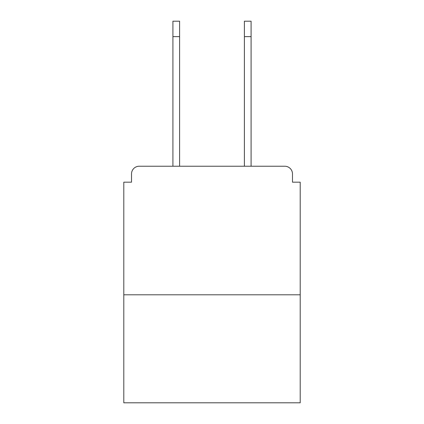 <?xml version="1.0" encoding="UTF-8"?>
<svg xmlns="http://www.w3.org/2000/svg" width="424" height="424" viewBox="0 0 424 424"><rect width="100%" height="100%" fill="white"/><g stroke="black" fill="none" stroke-linecap="round" stroke-linejoin="round"><path stroke-width="0.64" d="M292.486 182.172L292.486 173.941L292.486 182.172L300.203 182.172L300.203 402.8L123.797 402.8L123.797 182.172L131.514 182.172L131.514 173.941L131.514 182.172M300.203 294.802L123.797 294.802M292.486 173.941A7.717 7.717 0 0 0 284.769 166.229L139.231 166.229A7.717 7.717 0 0 0 131.514 173.941M284.769 166.229L251.088 166.229L251.088 36.628L244.399 36.628L244.399 21.2L251.088 21.2L251.088 36.628M172.913 36.628L172.913 21.2L179.601 21.2L179.601 36.628L172.913 36.628L172.913 166.229L139.231 166.229M179.601 166.229L179.601 36.628M244.399 166.229L244.399 36.628"/></g></svg>
